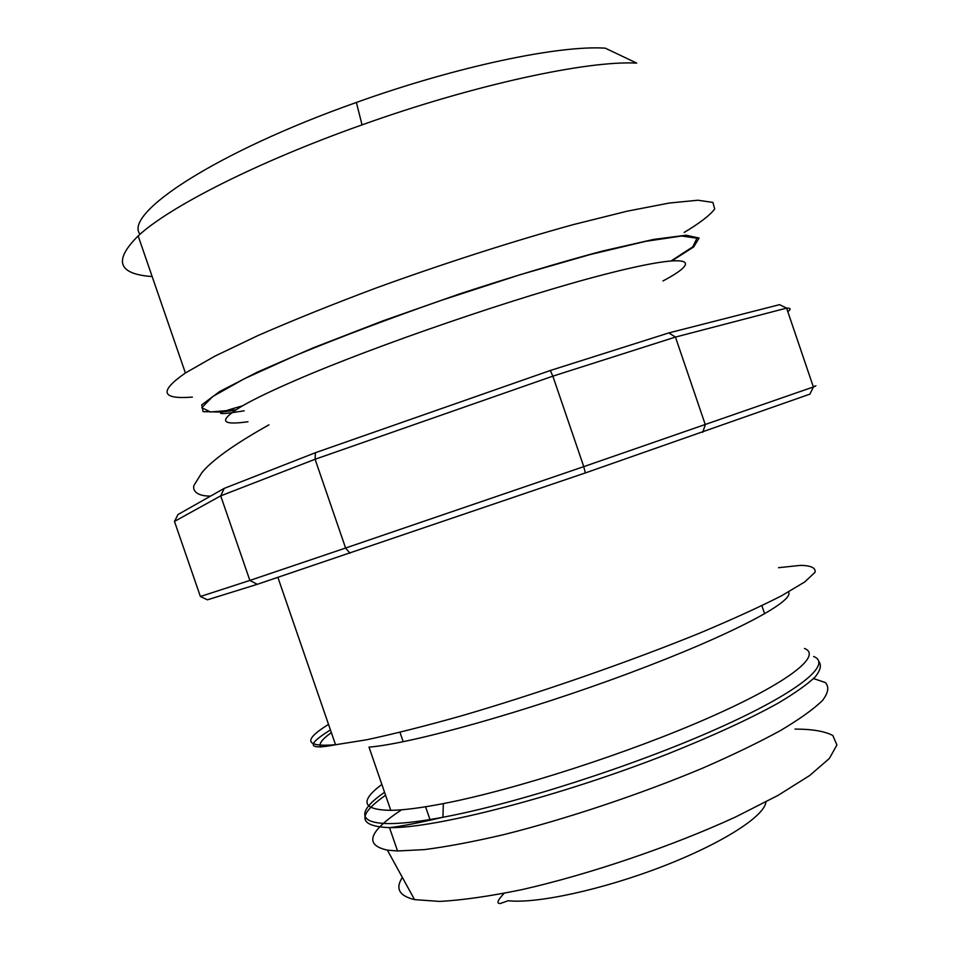 <?xml version="1.0" encoding="UTF-8"?>
<svg xmlns="http://www.w3.org/2000/svg" width="959" height="959" viewBox="0 0 959 959"><rect width="100%" height="100%" fill="white"/><g stroke="black" fill="none" stroke-linecap="round" stroke-linejoin="round"><path stroke-width="1.44" d="M174.466 521.408L177.99 514.527L224.19 488.395L220.714 495.863L249.867 580.435L345.6 548.033L315.079 459.253L220.714 495.863L174.466 521.408L200.395 596.51L249.867 580.435L257.264 584.319L207.432 599.819L200.395 596.51M787.795 311.627C791.235 309.17 790.839 307.995 786.596 308.115L813.376 386.968C817.164 385.554 817.128 385.446 813.268 386.657M702.695 432.305L705.321 424.765L675.448 337.077L552.852 376.156L583.767 466.637L813.376 386.968L809.911 394.137L585.314 472.943L257.264 584.319M224.19 488.395L315.451 452.696L550.322 370.498L668.843 332.917L779.535 304.662L786.596 308.115L675.448 337.077L668.843 332.917M402.36 877.437C395.096 888.478 399.16 895.874 414.552 899.626L439.678 901.424C462.106 900.213 489.498 896.293 521.852 889.664C589.689 874.272 671.911 846.306 735.829 816.876L778.025 795.395L809.648 775.531L829.367 758.461L836.907 744.975L832.844 735.529C824.848 731.249 812.213 729.104 794.951 729.08M401.593 809.792C368.676 831.501 363.941 844.951 387.376 850.142L397.541 850.981L424.31 849.614C446.666 846.761 472.943 841.81 503.127 834.786C565.954 819.13 640.564 794.22 702.995 768.003C732.928 754.913 758.833 742.398 780.698 730.422C799.758 719.07 813.7 709.073 822.51 700.454C828.348 692.782 829.295 686.812 825.363 682.556L813.556 678.576M381.85 784.438C359.409 801.245 362.382 809.887 390.769 810.343C403.595 810.151 421.109 807.898 443.334 803.606C513.82 790.06 628.397 753.187 708.473 717.907C788.873 682.568 822.666 655.393 804.445 648.452M350.023 553.235L345.6 548.033L583.767 466.637L585.314 472.943M550.322 370.498L552.852 376.156L315.079 459.253L315.451 452.696M140.002 234.284C123.088 213.677 216.171 151.966 356.376 102.457C457.059 66.303 559.493 45.001 605.309 48.178L636.716 63.114C587.855 60.321 474.381 84.632 362.046 124.874C257.396 161.915 168.964 207.048 138.156 235.926C113.282 260.596 117.945 274.13 152.157 276.564M192.363 397.098C161.16 399.507 158.846 391.464 185.399 372.991L215.032 356.077L258.079 335.506C292.939 320.282 332.246 304.459 376 288.036C443.37 263.557 513.245 241.141 573.602 224.526L627.27 211.16L669.226 203.044L697.888 200.227L712.873 202.409L714.719 208.99C709.936 215.296 699.758 223.111 684.175 232.438M235.219 410.26L222.104 412.01M221.409 412.082L203.068 411.639L201.738 404.866L219.623 391.548L257.396 372.092L313.389 347.769L383.204 320.75L460.008 293.778C512.118 276.755 559.493 262.55 602.132 251.138L653.451 239.45L686.081 235.219L699.099 238.048L693.669 246.954L672.175 260.656M328.529 724.381C302.72 740.336 305.058 747.133 335.542 744.747L366.602 739.785C393.25 734.114 424.969 726.107 461.747 715.762C538.443 693.369 628.96 661.926 699.387 633.24C732.616 619.286 760.031 606.783 781.621 595.743L804.673 581.993L815.03 572.307C815.905 567.884 811.098 565.57 800.609 565.366L778.504 567.692M331.37 732.628C321.972 739.245 318.436 744.076 320.75 747.109M385.566 795.239C356.772 815.498 358.091 826.298 389.51 827.641C435.314 828.456 560.404 796.234 667.776 753.93C713.028 735.829 749.89 718.854 778.348 703.031C794.927 693.153 807.178 684.486 815.078 677.03C820.472 670.377 821.719 665.162 818.806 661.398M384.547 792.29C346.451 818.483 362.07 832.568 442.938 817.248C515.498 803.81 633.779 765.845 716.085 729.2C798.727 692.482 832.832 664.024 813.64 656.495M390.769 810.343L369.011 747.133C411.159 743.776 525.952 711.758 628.84 673.314C731.885 634.894 795.443 600.909 788.454 592.015M235.854 409.841L210.512 411.986L201.834 407.719L212.658 396.57L244.401 378.709L296.187 355.214C339.75 337.28 388.239 318.951 441.643 300.239L519.91 274.777L590.253 254.531L645.587 241.356L681.609 236.01L696.989 238.192L692.758 246.883L671.408 260.716M247.949 421.756C220.114 425.688 218.292 420.39 242.471 405.849C254.411 398.992 272.152 390.469 295.72 380.267C375.52 345.588 518.1 296.667 603.571 274.67C689.629 252.385 705.069 258.69 662.981 280.951M504.062 893.368C497.469 900.405 496.223 903.774 500.346 903.474L508.222 900.729C536.465 903.929 602.372 889.724 662.357 866.528C722.415 843.381 764.743 816.049 765.917 801.976M430.183 820.173L425.58 806.783M403.2 741.715L399.975 732.328M277.906 577.45L335.542 744.747C307.611 750.142 305.909 745.191 330.435 729.907M414.552 899.626L387.376 850.142M397.541 850.981L389.51 827.641C402.097 826.143 419.898 822.678 442.938 817.248L443.334 803.606M764.659 613.844L761.878 605.692M210.572 496.103C193.754 496.211 192.447 488.071 194.269 484.93L201.786 472.799C211.771 460.368 234.164 444.377 268.94 424.837M356.376 102.457L362.046 124.874M185.399 372.991L138.156 235.926M242.471 405.849C212.838 414.108 213.413 415.762 244.185 410.824"/></g></svg>
